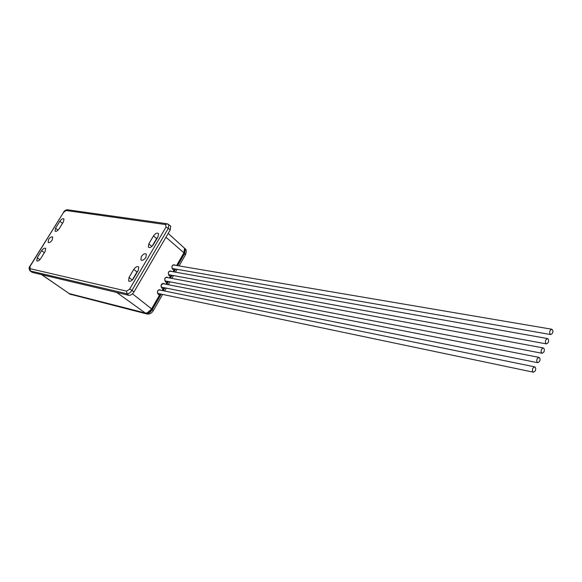 <?xml version="1.0" encoding="UTF-8"?>
<svg xmlns="http://www.w3.org/2000/svg" width="582" height="582" viewBox="0 0 582 582"><rect width="100%" height="100%" fill="white"/><g stroke="black" fill="none" stroke-linecap="round" stroke-linejoin="round"><path stroke-width="0.87" d="M550.085 330.554C549.401 332.606 549.634 333.944 550.79 334.577L552.5 333.26C553.176 331.209 552.944 329.87 551.787 329.237L550.085 330.554M545.8 339.895C545.116 341.94 545.349 343.278 546.498 343.911L548.237 342.58C548.921 340.535 548.688 339.197 547.531 338.564L545.8 339.895M541.5 349.28C540.816 351.317 541.042 352.656 542.191 353.296L543.952 351.943C544.636 349.906 544.403 348.574 543.261 347.934L541.5 349.28M537.171 358.723C536.488 360.753 536.713 362.084 537.855 362.724L539.645 361.364C540.329 359.334 540.103 358.003 538.961 357.363L537.171 358.723M532.821 368.217C532.137 370.239 532.355 371.571 533.49 372.211L535.316 370.836C536 368.813 535.775 367.482 534.64 366.842L532.821 368.217M141.302 256.604L140.909 259.914C142.35 260.845 144.001 260.016 145.864 257.448L146.329 254.239C144.918 253.163 143.245 253.956 141.302 256.604M48.597 239.398L48.124 242.41C49.259 242.992 50.605 242.214 52.162 240.06L52.686 237.114C51.572 236.438 50.212 237.201 48.597 239.398M45.156 251.395L45.672 248.39C44.567 247.728 43.214 248.492 41.613 250.675L37.226 257.761L36.761 260.874C37.888 261.434 39.22 260.649 40.755 258.524L45.156 251.395M55.537 228.202L55.064 231.149C56.192 231.745 57.545 230.967 59.124 228.806L63.453 221.8L63.969 218.956C62.863 218.25 61.488 219.014 59.851 221.233L55.537 228.202L58.062 230.137M148.796 243.88L148.388 247.11C149.829 248.063 151.495 247.241 153.379 244.651L158.049 236.707L158.522 233.629C157.118 232.516 155.43 233.302 153.444 235.979L148.796 243.88L151.909 246.419M138.29 270.339L138.749 267.051C137.337 265.996 135.671 266.789 133.758 269.422L129.008 277.476L128.637 280.931C130.077 281.812 131.707 280.99 133.525 278.451L138.29 270.339M152.098 246.251L156.602 238.584L153.444 235.979M157.86 237.027L156.602 238.584M129.008 277.476L132.267 280.007L136.996 271.961L133.758 269.422M138.261 270.383L136.996 271.961M145.769 257.6L144.583 259.048M30.119 270.877L32.206 272.398L128.848 295.336C130.652 295.481 132.369 294.332 133.991 291.888L170.228 229.934L170.722 226.18L170.14 225.707M159.446 295.3L158.093 294.128C156.922 291.029 157.7 289.64 160.443 289.967L159.701 289.72M172.447 268.935C171.392 266.767 171.93 265.392 174.076 264.795C171.937 265.181 171.384 266.571 172.418 268.964L172.512 269.066C171.319 266.098 172.119 264.737 174.92 264.985L173.363 264.861M173.931 270.201L172.607 269.008M169.449 277.963L170.271 276.545L168.925 275.373C167.725 272.296 168.533 270.899 171.348 271.176L170.009 271.176M168.925 275.373L168.904 275.191C167.769 272.834 168.3 271.438 170.511 270.994L171.268 271.401M170.09 276.319L168.955 275.235M165.834 284.234L166.685 282.765L165.332 281.601C164.124 278.531 164.932 277.127 167.754 277.396L166.226 277.243M165.332 281.601L165.31 281.419C164.16 279.054 164.706 277.658 166.939 277.214L167.558 277.527M166.488 282.539L165.353 281.462M163.069 289.028L161.716 287.857C160.501 284.787 161.316 283.376 164.153 283.63L164.131 283.9M161.716 287.857L161.694 287.675C160.545 285.296 161.098 283.892 163.353 283.463L163.957 283.761L162.88 283.652M162.88 288.781L161.745 287.719M162.211 290.52L163.076 289.014M158.093 294.128L158.071 293.946C156.914 291.567 157.467 290.163 159.744 289.727C157.46 290.316 156.914 291.735 158.108 293.968L159.25 295.045M151.611 308.889L159.461 295.278M176.644 265.501L183.97 252.864L165.957 237.23M174.018 264.788L174.818 265.188M173.05 271.721L173.851 270.332M183.948 252.835L184.814 250.515M147.493 312.716L151.633 308.918C149.676 311.894 147.573 313.269 145.311 313.029L116.713 292.455M160.399 290.04L159.061 289.741M162.822 283.441L163.186 283.71M68.967 293.532L145.398 313.094C147.632 313.32 149.734 311.937 151.691 308.955L160.356 293.939M162.313 290.542L163.979 287.654M165.943 284.256L167.594 281.39M169.558 277.985L171.195 275.148M173.16 271.743L174.782 268.928M176.746 265.523L184.028 252.901L184.647 248.347L184.283 247.917M165.986 227.126L129.626 289.116L126.614 291.138L30.06 268.666L30.119 266.294L63.569 212.335L66.086 210.502L165.688 224.587L165.986 227.126L168.314 228.319L168.809 224.63L168.351 224.215M126.614 291.138L126.912 293.75C128.695 293.895 130.383 292.761 131.983 290.345L129.626 289.116M133.991 291.888L131.983 290.345L168.314 228.319L170.228 229.934M170.722 226.18L167.201 223.764L165.688 224.587M167.143 223.757L67.505 209.789L66.086 210.502M29.915 266.28L63.569 212.335M32.206 272.398L29.864 270.674C28.874 268.447 28.874 267.014 29.864 266.374L30.119 266.294M128.848 295.336L126.912 293.75L30.373 270.972L30.06 268.666M44.348 252.712L41.613 250.675M37.226 257.761L39.852 259.696M62.521 223.313L59.851 221.233M41.839 274.682L69.367 293.692L145.274 313.007C147.515 313.232 149.618 311.85 151.582 308.86L159.453 295.212M41.577 274.617L69.454 293.714M169.406 277.956L170.264 276.472M167.754 277.396L168.191 277.73M165.79 284.227L166.678 282.692M164.153 283.63L164.633 283.994M162.167 290.513L163.069 288.941M132.47 293.801L151.633 308.918M176.601 265.494L183.919 252.806L184.538 248.245L183.796 247.568M174.92 264.985L175.284 265.268M173.007 271.714L173.851 270.259M171.348 271.176L171.741 271.488M145.369 313.029L68.989 293.539M184.028 252.901L184.654 253.439L185.272 248.914L184.603 248.274M151.691 308.955L152.353 309.471L161.199 294.121M163.164 290.716L164.83 287.821M166.794 284.423L168.445 281.55M170.41 278.145L172.046 275.308M174.018 271.896L175.64 269.08M177.605 265.668L184.654 253.439L185.36 254.974M145.398 313.094L146.082 313.589C148.308 313.814 150.396 312.439 152.353 309.471L153.182 310.824M69.484 293.772L146.97 313.996M69.185 293.663L70.982 294.608M550.79 334.577L172.09 268.462M551.721 329.223L173.16 264.912M546.498 343.911L168.496 274.653M547.473 338.549L169.588 271.103M542.191 353.296L164.888 280.866M543.195 347.927L166.008 277.323M537.855 362.724L161.265 287.108M538.896 357.348L162.407 283.565M533.49 372.211L157.627 293.372M534.574 366.827L158.799 289.821M141.339 260.241L140.909 259.914M63.351 212.343C64.595 210.582 65.962 209.731 67.439 209.782M148.832 247.459L148.388 247.11M129.037 281.23L128.637 280.931M183.97 252.864L184.538 248.245L168.205 233.389M170.14 276.275L168.947 275.221C167.791 273.045 168.314 271.634 170.511 270.994L170.461 270.986M166.539 282.496L165.346 281.448C164.182 279.265 164.713 277.854 166.939 277.214L166.881 277.207M162.924 288.73L161.738 287.697C160.465 286.14 161.003 284.729 163.353 283.463L163.302 283.449M159.301 294.994L158.115 293.975M179.06 265.909L185.578 254.596C186.553 251.417 186.451 249.518 185.272 248.914L184.647 248.347M69.811 294.099L146.875 313.967C149.618 314.367 151.771 313.225 153.35 310.533L162.633 294.419M164.597 291.015L166.27 288.112M168.234 284.7L169.886 281.826M171.85 278.414L173.494 275.57M175.458 272.15L177.088 269.335"/></g></svg>
